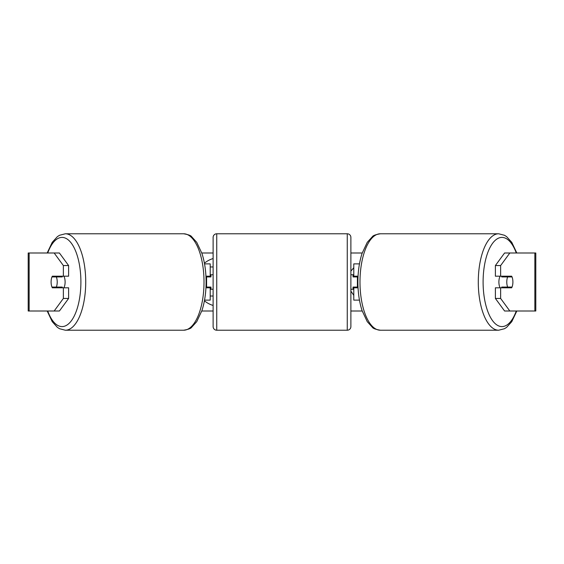 <?xml version="1.0" encoding="UTF-8"?>
<svg xmlns="http://www.w3.org/2000/svg" width="564" height="564" viewBox="0 0 564 564"><rect width="100%" height="100%" fill="white"/><g stroke="black" fill="none" stroke-linecap="round" stroke-linejoin="round"><path stroke-width="0.85" d="M210.21 276.924L210.21 276.198L205.952 276.198M210.21 276.198L210.21 263.874L204.542 263.874M204.542 300.126L210.21 300.126L210.21 287.076M206.586 287.802L206.586 276.198M205.952 287.802L210.21 287.802M359.458 263.874L353.79 263.874L353.79 276.198L358.048 276.198M359.458 300.126L353.79 300.126L353.79 287.076M357.414 287.802L357.414 287.076L353.064 287.076L353.064 289.254L350.886 289.254M357.414 287.076L357.414 276.198M353.79 276.924L353.79 276.198M358.048 287.802L353.79 287.802M500.113 287.802A7.254 3.067 -90 0 1 498.886 282A7.254 3.067 -90 0 1 500.113 276.198M506.775 282A7.254 3.067 -90 0 1 507.649 276.924L512.027 276.924A7.254 3.067 -90 0 1 512.902 282A7.254 3.067 -90 0 1 512.027 287.076L507.649 287.076A7.254 3.067 -90 0 1 506.775 282M502.08 276.198A7.254 3.067 -90 0 0 501.734 276.924L507.649 276.924M505.76 276.198A7.254 3.067 -90 0 1 506.112 276.924M506.112 287.076A7.254 3.067 -90 0 1 505.76 287.802M502.08 287.802A7.254 3.067 -90 0 1 501.734 287.076L507.649 287.076M213.114 258.552A24.456 24.456 0 0 0 204.415 263.205M204.415 300.795A24.456 24.456 0 0 0 213.114 305.448M201.792 252.996L213.114 252.996M350.886 252.996L362.208 252.996M201.792 311.004L213.114 311.004M350.886 311.004L362.208 311.004M358.034 287.492L357.414 286.59M350.886 291.073L353.79 295.36M353.79 267.703L350.886 271.115M29.152 252.996L28.2 252.996L28.2 311.004L29.152 311.004L29.152 252.996L59.417 252.996L68.618 265.552L63.358 265.552L54.165 252.996M54.165 311.004L63.358 298.448L68.618 298.448L59.417 311.004L29.152 311.004M534.848 311.004L534.848 252.996L535.8 252.996L535.8 311.004L504.583 311.004L495.382 298.448L495.382 287.802L500.642 287.802L500.642 298.448L509.835 311.004M504.583 252.996L509.835 252.996L500.642 265.552L495.382 265.552L504.583 252.996M534.848 252.996L509.835 252.996M495.382 265.552L495.382 276.198L500.642 276.198L500.642 265.552M500.642 276.198L511.675 276.198A7.254 3.067 -90 0 1 511.675 287.802L500.642 287.802M495.382 298.448L500.642 298.448M506.416 287.802A7.254 3.067 90 0 0 506.768 287.076M506.768 276.924A7.254 3.067 90 0 0 506.416 276.198M57.232 276.924A7.254 3.067 90 0 1 57.584 276.198M57.584 287.802A7.254 3.067 90 0 1 57.232 287.076M68.618 298.448L68.618 287.802L63.358 287.802L63.358 298.448M63.358 265.552L63.358 276.198L68.618 276.198L68.618 265.552M63.358 276.198L52.325 276.198A7.254 3.067 -90 0 0 51.098 282A7.254 3.067 -90 0 0 52.325 287.802L63.358 287.802M210.21 266.955L213.114 266.955M213.114 296.022L210.21 296.022M63.887 287.802A7.254 3.067 -90 0 0 65.114 282A7.254 3.067 -90 0 0 63.887 276.198M56.351 287.076A7.254 3.067 -90 0 0 57.225 282A7.254 3.067 -90 0 0 56.351 276.924L51.973 276.924A7.254 3.067 -90 0 0 51.098 282A7.254 3.067 -90 0 0 51.973 287.076L62.266 287.076A7.254 3.067 -90 0 1 61.92 287.802M57.888 287.076A7.254 3.067 -90 0 0 58.24 287.802M56.351 276.924L62.266 276.924A7.254 3.067 -90 0 0 61.92 276.198M58.24 276.198A7.254 3.067 -90 0 0 57.888 276.924M216.738 233.778A3.624 3.624 0 0 0 213.114 237.402L213.114 326.598A3.624 3.624 0 0 0 216.738 330.222L347.262 330.222A3.624 3.624 0 0 0 350.886 326.598L350.886 237.402A3.624 3.624 0 0 0 347.262 233.778L216.738 233.778L216.738 330.222M357.414 276.924L353.064 276.924L353.064 274.746L350.886 274.746M213.114 274.746L210.936 274.746L210.936 276.924L206.586 276.924M206.586 287.076L210.936 287.076L210.936 289.254L213.114 289.254M498.668 330.222L380.369 330.222A48.222 20.382 -90 0 1 359.987 282A48.222 20.382 -90 0 1 380.369 233.778L498.668 233.778A48.222 20.382 90 0 0 478.286 282A48.222 20.382 90 0 0 498.668 330.222L504.498 328.713L506.627 327.346L511.781 321.663L516.821 311.004M516.264 311.004A44.598 18.845 -90 0 1 495.418 323.828A44.598 18.845 -90 0 1 483.101 282A44.598 18.845 -90 0 1 495.418 240.172A44.598 18.845 -90 0 1 516.264 252.996M65.332 330.222L183.631 330.222A48.222 20.382 -90 0 0 204.013 282A48.222 20.382 -90 0 0 183.631 233.778L65.332 233.778A48.222 20.382 90 0 1 85.714 282A48.222 20.382 90 0 1 65.332 330.222L59.502 328.713L57.373 327.346L52.219 321.663L47.179 311.004M47.736 311.004A44.598 18.845 -90 0 0 68.582 323.828A44.598 18.845 -90 0 0 80.899 282A44.598 18.845 -90 0 0 68.582 240.172A44.598 18.845 -90 0 0 47.736 252.996M347.262 330.222L347.262 233.778M498.668 233.778L504.498 235.287L506.627 236.654L511.781 242.337L516.821 252.996M380.369 233.778C375.73 234.568 373.072 235.526 372.402 236.654L367.256 242.337L362.067 253.426C359.317 261.929 357.928 271.453 357.893 282C357.928 292.547 359.317 302.071 362.067 310.574L367.256 321.663L372.402 327.346C373.072 328.474 375.73 329.432 380.369 330.222M183.631 330.222C188.27 329.432 190.928 328.474 191.598 327.346L196.744 321.663L201.933 310.574C204.683 302.071 206.071 292.547 206.107 282C206.071 271.453 204.683 261.929 201.933 253.426L196.744 242.337L191.598 236.654C190.928 235.526 188.27 234.568 183.631 233.778M65.332 233.778L59.502 235.287L57.373 236.654L52.219 242.337L47.179 252.996"/></g></svg>
